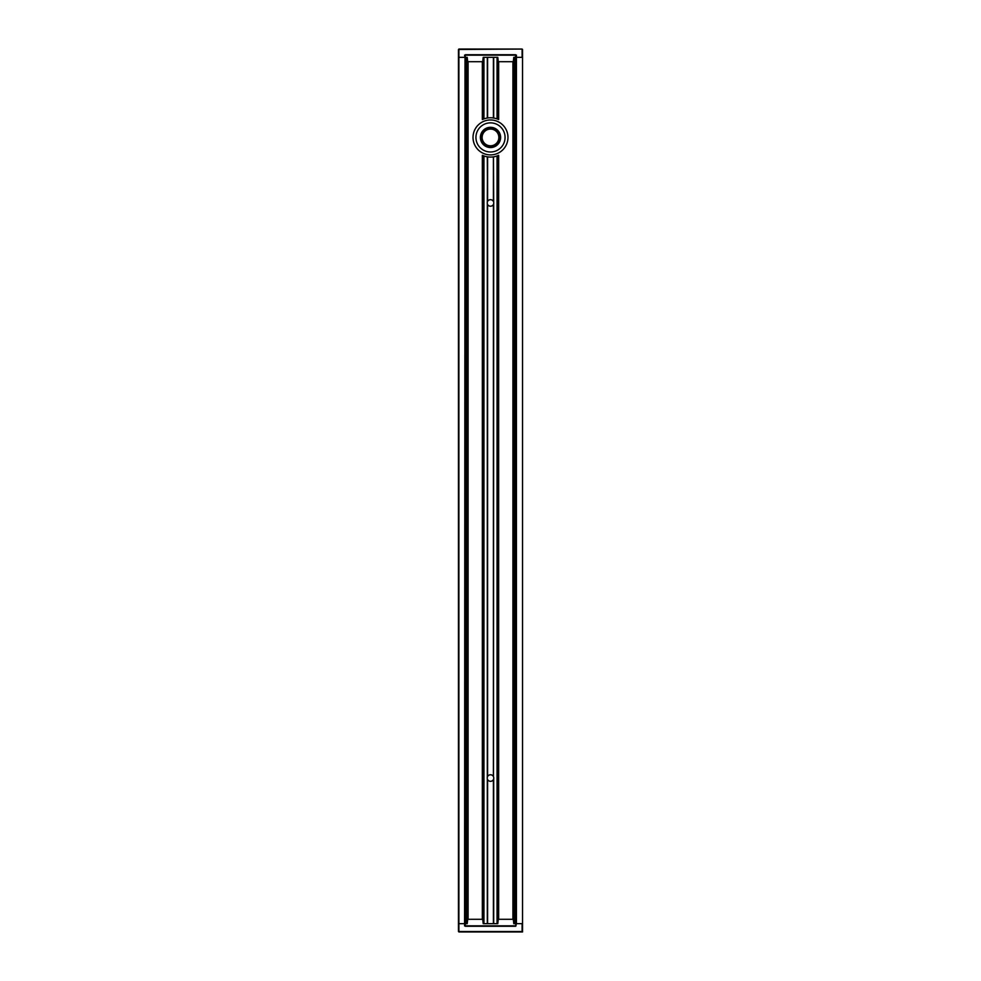 <?xml version="1.0" encoding="UTF-8"?>
<svg xmlns="http://www.w3.org/2000/svg" width="981" height="981" viewBox="0 0 981 981"><rect width="100%" height="100%" fill="white"/><g stroke="black" fill="none" stroke-linecap="round" stroke-linejoin="round"><path stroke-width="1.47" d="M493.578 118.014A19.657 19.657 0 0 1 493.701 118.039A19.657 19.657 0 0 1 497.048 118.897L498.655 119.547A19.657 19.657 0 0 0 498.029 119.265M497.845 119.192A19.657 19.657 0 0 0 497.048 118.897L497.048 57.352L493.701 57.352L493.701 118.039M482.971 119.265A19.657 19.657 0 0 0 482.345 119.547L483.952 118.897A19.657 19.657 0 0 0 483.155 119.192M513.799 923.636L513.799 57.352L513.799 923.648L513.799 57.352L513.799 923.648L515.54 923.648L514.669 923.648L514.669 57.352L513.799 57.352L513.296 61.717L498.287 61.717L497.784 57.352L497.784 119.167L497.784 57.352L483.216 57.352L483.952 57.352L483.952 118.897A19.657 19.657 0 0 1 487.299 118.039L487.532 57.352M487.299 118.039L487.532 118.002A19.657 19.657 0 0 0 487.299 118.039L487.299 57.352L483.952 57.352M487.594 57.352L487.594 117.99A19.657 19.657 0 0 1 493.431 117.99M498.029 155.587A19.657 19.657 0 0 0 498.655 155.317L497.048 155.954A19.657 19.657 0 0 1 493.701 156.825L493.468 156.862A19.657 19.657 0 0 1 483.952 155.954L482.345 155.317A19.657 19.657 0 0 0 482.971 155.587M483.155 155.66A19.657 19.657 0 0 0 483.952 155.954L483.952 923.648L487.299 923.648L487.299 778.742A3.274 3.274 0 0 1 487.532 776.658L487.299 203.631A3.274 3.274 0 0 1 487.299 202.258L487.532 156.862M493.504 156.85A19.657 19.657 0 0 1 493.455 156.862L493.701 202.258A3.274 3.274 0 0 1 493.701 203.631L493.468 776.658A3.274 3.274 0 0 1 493.455 776.645L493.701 777.369A3.274 3.274 0 0 1 493.701 778.742L493.701 923.648L497.048 923.648L497.048 155.954A19.657 19.657 0 0 0 497.845 155.66M487.299 156.825L487.532 201.546M483.216 155.685L483.216 923.648L483.952 923.648M497.784 57.352L497.048 57.352M466.331 57.352L465.46 57.352L466.331 57.352L466.331 923.648L467.201 923.648L467.201 57.352L467.704 61.717L482.713 61.717L483.216 57.352L483.216 119.167M493.701 778.742L493.468 779.454L493.701 778.742A3.274 3.274 0 0 1 487.594 779.552L487.594 923.648M487.582 776.572A3.274 3.274 0 0 1 487.582 776.56A3.274 3.274 0 0 1 493.418 776.56A3.274 3.274 0 0 1 493.418 776.572M487.582 201.473A3.274 3.274 0 0 1 493.406 201.448L493.406 156.862M493.701 203.631A3.274 3.274 0 0 1 493.468 204.342L493.468 776.658M493.406 776.547L493.406 204.453A3.274 3.274 0 0 1 487.594 204.453L487.594 776.547M487.582 204.44A3.274 3.274 0 0 1 487.299 203.631L487.532 204.342M497.048 923.648L497.784 923.648L497.784 155.685M487.299 777.369L487.299 203.631M487.532 779.454L487.532 923.648M458.47 49.491L458.47 931.509M458.9 931.95L522.53 931.95L522.53 57.352L522.53 923.648L516.411 923.648L516.411 57.352L522.1 57.352L522.1 49.05L458.9 49.491L458.9 57.352L465.019 57.352L464.589 923.648L465.019 57.352L465.46 923.648L458.9 923.648L458.9 57.352L464.589 57.352L465.337 54.728L516.411 55.169L515.54 54.728L516.411 923.648L516.411 57.352L515.54 54.728L465.337 54.728M466.331 923.648L465.46 923.648L465.019 57.352L465.46 55.169L515.54 55.169L515.54 57.352L513.799 57.352M514.669 57.352L515.54 57.352L515.981 925.831L465.019 925.831L465.46 923.648L467.201 923.648L467.704 919.283L482.713 919.283L483.216 923.648L497.784 923.648L498.287 919.283L513.296 919.283L513.799 923.648L514.669 923.648M467.201 57.352L467.201 923.648M492.364 127.481A10.117 10.117 0 0 0 480.96 140.786A10.117 10.117 0 0 0 498.189 144.011A10.117 10.117 0 0 0 492.364 127.481M488.697 147.089A9.822 9.822 0 0 1 480.837 135.623A9.822 9.822 0 0 1 492.303 127.763A9.822 9.822 0 0 1 500.163 139.228A9.822 9.822 0 0 1 488.697 147.089M487.287 154.606A17.474 17.474 0 0 0 507.68 140.639A17.474 17.474 0 0 0 493.713 120.258A17.474 17.474 0 0 0 473.32 134.213A17.474 17.474 0 0 0 487.287 154.606M516.411 55.169L516.411 57.352L522.53 57.352L522.53 49.491M464.589 55.169L465.019 57.352M495.086 54.728L485.914 54.728M458.9 49.05L522.1 49.05L458.9 49.05M464.589 925.831L464.589 923.648L458.9 923.648L458.9 931.509L522.1 931.509L522.1 923.648L516.411 923.648L515.663 926.272L465.337 926.272L464.589 925.831L465.019 923.648M465.337 926.272L515.54 926.272L515.981 923.648L515.663 926.272M485.914 926.272L495.086 926.272M493.468 118.002L493.468 57.352M482.345 155.317L482.345 919.283M498.655 119.547L498.655 61.717M498.655 919.283L498.655 155.317M512.916 61.717L512.916 919.283M482.345 61.717L482.345 119.547M468.084 919.283L468.084 61.717M493.468 923.648L493.468 779.454M493.468 201.546L493.468 156.862M476.19 134.753A14.556 14.556 0 0 1 499.967 126.365A14.556 14.556 0 0 1 495.344 151.16A14.556 14.556 0 0 1 476.19 134.753M482.272 135.893A8.375 8.375 0 0 1 495.945 131.074A8.375 8.375 0 0 1 493.284 145.323A8.375 8.375 0 0 1 482.272 135.893M487.594 156.862L487.594 201.448M493.406 57.352L493.406 117.99M493.406 779.552L493.406 923.648"/></g></svg>
